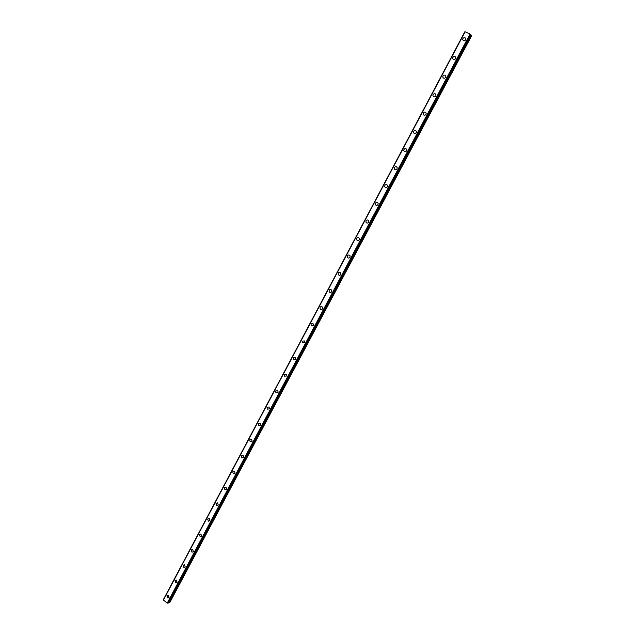 <?xml version="1.0" encoding="UTF-8"?>
<svg xmlns="http://www.w3.org/2000/svg" width="635" height="635" viewBox="0 0 635 635"><rect width="100%" height="100%" fill="white"/><g stroke="black" fill="none" stroke-linecap="round" stroke-linejoin="round"><path stroke-width="0.95" d="M169.093 597.416L167.902 598.011L166.91 595.717L168.108 595.122L169.093 597.416L167.902 598.011L166.91 595.717L168.108 595.122M177.149 582.255L175.895 582.851L174.958 580.573L176.22 579.977L177.149 582.255L175.895 582.851L174.958 580.573L176.22 579.977M185.261 567.007L183.936 567.595L183.055 565.325L184.388 564.745L185.261 567.007L183.936 567.595L183.055 565.325L184.388 564.745M193.429 551.656L192.024 552.228L191.198 549.989L192.611 549.41L193.429 551.656L192.024 552.228L191.206 549.981L192.611 549.41M201.644 536.202L200.168 536.765L199.406 534.543L200.89 533.987L201.644 536.202L200.168 536.765L199.406 534.543L200.89 533.987M209.915 520.652L208.359 521.192L207.661 519.001L209.225 518.462L209.915 520.652L208.359 521.192L207.661 519.001L209.225 518.462M218.242 504.992L216.606 505.516L215.971 503.357L217.615 502.841L218.242 504.992L216.606 505.516L215.971 503.357L217.615 502.841M224.338 487.609L226.06 487.116L226.624 489.236L224.909 489.736L224.338 487.609M226.624 489.236L224.901 489.736L224.33 487.617L226.06 487.116M235.061 473.377L233.259 473.845L232.751 471.765L234.561 471.297L235.061 473.377L233.259 473.845L232.751 471.765L234.561 471.297M243.546 457.406L241.673 457.843L241.229 455.811L243.118 455.374L243.546 457.406L241.673 457.843L241.229 455.811L243.11 455.374M252.095 441.341L250.142 441.738L249.761 439.745L251.722 439.356L252.095 441.341L250.142 441.738L249.761 439.745L251.722 439.356M260.699 425.156L258.675 425.521L258.35 423.577L260.39 423.228L260.699 425.156L258.675 425.521L258.35 423.577L260.382 423.228M269.367 408.869L267.264 409.194L266.994 407.305L269.105 406.995L269.367 408.869L267.264 409.194L266.994 407.305L269.105 406.995M278.082 392.478L275.908 392.755L275.693 390.922L277.876 390.652L278.082 392.478L275.915 392.755L275.693 390.922L277.876 390.652M286.861 375.968L284.623 376.206L284.456 374.428L286.702 374.198L286.861 375.968L284.623 376.206L284.456 374.428L286.702 374.198M295.704 359.354L293.402 359.545L293.275 357.822L295.585 357.64L295.704 359.354L293.402 359.545L293.275 357.822L295.585 357.64M304.602 342.622L302.236 342.773L302.157 341.106L304.522 340.963L304.602 342.622L302.236 342.773L302.157 341.106L304.522 340.963M313.555 325.779L311.142 325.89L311.094 324.271C311.88 323.278 312.69 323.247 313.515 324.175L313.555 325.779L311.142 325.89L311.094 324.271C311.88 323.278 312.69 323.247 313.515 324.175M322.572 308.816C321.762 309.832 320.937 309.856 320.111 308.888L320.096 307.324C320.921 306.308 321.747 306.284 322.572 307.269L322.572 308.816C321.762 309.832 320.937 309.856 320.111 308.888L320.096 307.332C320.921 306.308 321.739 306.284 322.572 307.269M331.66 291.743C330.803 292.791 329.97 292.798 329.144 291.775L329.16 290.266C330.017 289.219 330.859 289.211 331.684 290.243L331.66 291.743C330.803 292.791 329.97 292.798 329.144 291.775L329.16 290.266C330.017 289.219 330.859 289.211 331.684 290.243M340.797 274.55C339.916 275.622 339.058 275.622 338.241 274.542L338.288 273.09C339.177 272.01 340.035 272.018 340.852 273.106L340.797 274.55C339.916 275.622 339.058 275.622 338.241 274.542L338.288 273.09C339.177 272.01 340.035 272.018 340.852 273.106M350.004 257.238C349.083 258.334 348.218 258.326 347.401 257.199L347.472 255.794C348.401 254.691 349.274 254.706 350.083 255.841L350.004 257.238C349.083 258.334 348.218 258.326 347.401 257.199L347.472 255.794C348.401 254.691 349.274 254.706 350.083 255.841M359.275 239.808C358.315 240.935 357.434 240.911 356.632 239.736L356.727 238.379C357.688 237.252 358.569 237.276 359.37 238.458L359.275 239.808C358.323 240.935 357.441 240.911 356.632 239.736L356.727 238.379C357.688 237.252 358.569 237.276 359.37 238.458M368.61 222.258C367.617 223.409 366.72 223.369 365.927 222.155L366.038 220.837C367.038 219.686 367.935 219.726 368.729 220.956L368.61 222.258C367.617 223.409 366.728 223.369 365.935 222.155L366.038 220.837C367.038 219.686 367.935 219.726 368.721 220.948M378.008 204.589C376.984 205.756 376.079 205.716 375.293 204.454L375.42 203.184C376.452 202.009 377.357 202.057 378.142 203.319L378.008 204.589C376.984 205.756 376.079 205.716 375.293 204.454L375.42 203.184C376.452 202.009 377.357 202.057 378.142 203.319M387.477 186.793C386.413 187.984 385.501 187.928 384.723 186.634L384.866 185.396C385.929 184.206 386.85 184.261 387.62 185.563L387.477 186.793C386.413 187.984 385.501 187.936 384.723 186.634L384.866 185.396C385.929 184.198 386.85 184.253 387.62 185.563M397.002 168.87C395.915 170.085 394.986 170.029 394.224 168.688L394.375 167.489C395.47 166.275 396.399 166.338 397.161 167.68L397.002 168.87C395.915 170.085 394.986 170.029 394.224 168.688L394.375 167.497C395.47 166.275 396.399 166.338 397.161 167.68M406.606 150.82C405.479 152.059 404.543 151.995 403.789 150.622L403.955 149.463C405.082 148.217 406.019 148.288 406.773 149.669L406.606 150.82C405.479 152.067 404.543 151.995 403.789 150.622L403.955 149.463C405.082 148.217 406.019 148.288 406.773 149.669M416.266 132.644C415.115 133.914 414.171 133.834 413.425 132.421L413.599 131.302C414.758 130.04 415.711 130.111 416.449 131.532L416.266 132.644C415.115 133.914 414.171 133.834 413.425 132.429L413.599 131.302C414.758 130.04 415.711 130.111 416.449 131.532M426.006 114.348C424.815 115.626 423.862 115.546 423.132 114.102L423.315 113.014C424.505 111.728 425.458 111.808 426.188 113.26L426.006 114.348C424.823 115.633 423.862 115.546 423.132 114.109L423.315 113.014C424.505 111.728 425.458 111.808 426.188 113.26M435.808 95.909C434.594 97.218 433.626 97.131 432.911 95.655L433.094 94.599C434.316 93.289 435.285 93.377 435.999 94.861L435.808 95.909C434.594 97.218 433.626 97.131 432.911 95.655L433.102 94.599C434.316 93.289 435.285 93.377 435.999 94.861M445.683 77.343C444.436 78.677 443.46 78.589 442.754 77.081L442.952 76.049C444.198 74.716 445.175 74.811 445.881 76.327L445.683 77.343C444.436 78.677 443.46 78.589 442.754 77.081L442.952 76.049C444.198 74.716 445.175 74.811 445.881 76.327M452.874 57.372C454.152 56.015 455.136 56.11 455.827 57.658L455.628 58.65C454.35 60 453.366 59.904 452.676 58.372L452.874 57.372M455.628 58.65C454.35 60 453.366 59.904 452.676 58.372L452.874 57.364C454.152 56.015 455.136 56.11 455.827 57.65M465.638 39.814C464.336 41.188 463.344 41.092 462.661 39.529L462.867 38.552C464.169 37.179 465.169 37.274 465.844 38.846L465.638 39.814C464.344 41.188 463.344 41.092 462.661 39.529L462.867 38.552C464.169 37.179 465.161 37.274 465.844 38.846M465.098 31.813L163.465 599.932M163.409 600.051L465.122 31.774L163.409 600.091L465.122 31.774L470.098 34.012L167.283 603.107L168.204 603.099M470.821 34.584L168.188 603.123L470.821 34.592L470.098 34.012M470.678 34.861L471.194 35.195L169.1 602.591L169.894 602.353L471.662 35.711L471.194 35.195M168.561 602.44L169.1 602.591M465.137 31.766L163.409 600.067L167.283 603.107M470.059 33.988L167.243 603.091M464.876 31.758L163.354 599.726M470.138 34.044L167.33 603.107M470.598 34.346L167.823 603.226M470.686 34.409L167.926 603.242M471.4 35.362L169.362 602.591M464.836 31.75L163.338 599.678"/></g></svg>
